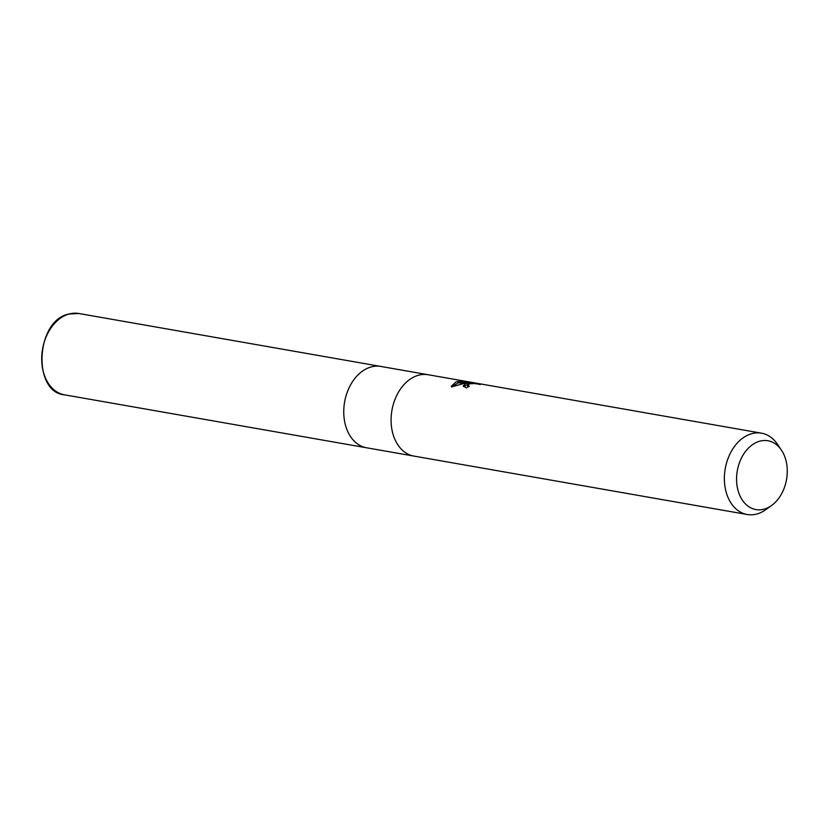 <?xml version="1.0" encoding="UTF-8"?>
<svg xmlns="http://www.w3.org/2000/svg" width="828" height="828" viewBox="0 0 828 828"><rect width="100%" height="100%" fill="white"/><g stroke="black" fill="none" stroke-linecap="round" stroke-linejoin="round"><path stroke-width="1.24" d="M771.613 505.463L765.807 509.644A41.286 29.549 -80.1 0 1 757.071 513.95A41.286 29.549 -80.1 0 1 747.198 514.509L413.928 456.083A41.286 29.549 -80.1 0 1 391.168 417.095A41.286 29.549 -80.1 0 1 418.316 375.291A41.286 29.549 -80.1 0 1 428.179 374.742L761.46 433.168A41.286 29.549 -80.1 0 1 777.295 444.067L781.342 449.977A34.931 25.006 -80.1 0 1 771.613 505.463A34.931 25.006 -80.1 0 1 764.223 509.106A34.931 25.006 -80.1 0 1 736.661 482.289A34.931 25.006 -80.1 0 1 759.597 441.231A34.931 25.006 -80.1 0 1 781.342 449.977M413.752 456.052L366.587 447.782A41.286 29.549 -80.1 0 1 343.827 408.794A41.286 29.549 -80.1 0 1 370.975 367.001A41.286 29.549 -80.1 0 1 380.839 366.442L428.014 374.711M480.468 384.399L474.33 383.53L469.6 383.84L467.561 385.196L469.414 386.272A41.286 29.549 99.9 0 0 466.33 387.918L463.256 385.879L465.657 383.592L469.921 382.929L464.311 383.364L451.415 386.945L451.281 386.293L456 381.905L458.122 381.48L472.643 382.919L463.556 381.335L481.089 384.12M747.198 514.509A41.286 29.549 -80.1 0 1 724.448 475.52A41.286 29.549 -80.1 0 1 751.596 433.727A41.286 29.549 -80.1 0 1 761.46 433.168M418.316 375.291A41.286 29.549 -80.1 0 1 428.179 374.742M480.157 383.85L479.754 384.606M469.983 383.757L469.921 382.929M464.363 383.354L458.215 382.815L458.122 381.48M458.215 382.815L451.426 386.935M472.684 383.509L472.643 382.919M468.089 384.42L463.494 386.541M467.923 387.007L467.561 385.196M370.975 367.001A41.286 29.549 -80.1 0 1 380.839 366.442M366.411 447.751L64.553 394.832A41.286 29.549 -80.1 0 1 41.793 355.843A41.286 29.549 -80.1 0 1 68.941 314.05A41.286 29.549 -80.1 0 1 78.815 313.491L380.673 366.411M64.553 394.832C32.292 392.431 35.573 320.571 68.662 314.06L78.815 313.491"/></g></svg>
